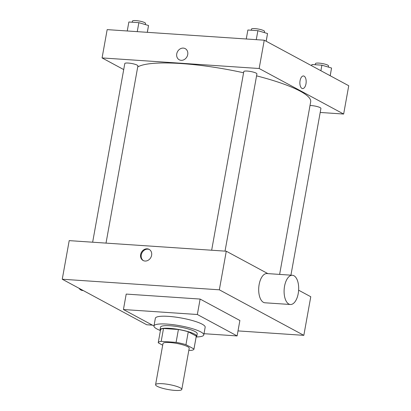 <?xml version="1.0" encoding="UTF-8"?>
<svg xmlns="http://www.w3.org/2000/svg" width="411" height="411" viewBox="0 0 411 411"><rect width="100%" height="100%" fill="white"/><g stroke="black" fill="none" stroke-linecap="round" stroke-linejoin="round"><path stroke-width="0.62" d="M157.141 386.278A13.316 2.543 10.2 0 1 155.584 384.701A13.316 2.543 10.2 0 1 169.142 384.557A13.316 2.543 10.2 0 1 181.801 389.417A13.316 2.543 10.2 0 1 171.675 390.085A13.316 2.543 10.2 0 1 157.141 386.278M155.584 384.701L162.992 343.529A13.316 2.543 10.2 0 1 176.55 343.385A13.316 2.543 10.2 0 1 189.204 348.245L181.801 389.417M188.844 350.259L191.007 350.403A18.146 3.463 10.2 0 0 193.956 349.098A18.146 3.463 10.2 0 0 193.966 348.98L185.952 344.659A18.146 3.463 10.2 0 0 176.093 342.368L161.194 341.366A18.146 3.463 10.2 0 0 158.24 342.671A18.146 3.463 10.2 0 0 158.23 342.789L162.694 345.194M176.093 342.368L178.41 329.504L163.506 328.497L161.194 341.366M158.24 342.671L160.557 329.807A18.146 3.463 10.2 0 1 163.506 328.497M178.41 329.504A18.146 3.463 10.2 0 1 188.269 331.795L185.952 344.659M193.956 349.098L196.273 336.234A18.146 3.463 10.2 0 0 196.283 336.111L188.269 331.795M196.124 337.035A18.644 3.555 -169.8 0 0 196.766 336.321A18.644 3.555 -169.8 0 0 188.099 331.626A18.644 3.555 -169.8 0 0 169.717 328.332A18.644 3.555 -169.8 0 0 160.064 329.714A18.644 3.555 -169.8 0 0 160.413 330.614M160.064 329.714L160.526 327.146A18.644 3.555 10.2 0 1 170.18 325.759A18.644 3.555 10.2 0 1 188.567 329.057A18.644 3.555 10.2 0 1 197.229 333.747L196.766 336.321M196.283 336.111L193.966 348.98M160.326 330.506A25.302 4.829 10.2 0 1 156.93 328.964A25.302 4.829 10.2 0 1 153.976 325.964A25.302 4.829 10.2 0 1 179.73 325.697A25.302 4.829 10.2 0 1 203.779 334.924A25.302 4.829 10.2 0 1 196.247 336.969M123.428 309.524L197.347 314.502L237.106 335.931L239.885 320.488L200.126 299.064L126.203 294.081L123.428 309.524L153.971 325.985L155.363 318.242A25.302 4.829 10.2 0 1 181.123 317.975A25.302 4.829 10.2 0 1 205.171 327.207L203.779 334.924M237.106 335.931L204 333.696M238.01 330.906L303.832 335.345L219.34 289.812L62.256 279.228L146.748 324.762L152.409 325.142M147.225 248.814A6.324 5.364 118.3 0 1 149.126 249.359A6.324 5.364 118.3 0 1 150.847 257.471A6.324 5.364 118.3 0 1 143.12 260.497A6.324 5.364 118.3 0 1 140.932 253.443A6.324 5.364 118.3 0 1 147.225 248.814M267.859 273.618L226.281 251.213L69.202 240.63L62.256 279.228M226.281 251.213L219.34 289.812M303.832 335.345L310.773 296.742L298.622 290.197M290.402 304.5L264.992 302.789A14.647 7.244 -86.1 0 1 258.75 287.685A14.647 7.244 -86.1 0 1 266.96 273.556L292.37 275.267A14.647 7.244 93.9 0 0 284.16 289.395A14.647 7.244 93.9 0 0 290.402 304.5A14.647 7.244 93.9 0 0 298.222 293.567A14.647 7.244 93.9 0 0 292.37 275.267M200.126 299.064L197.347 314.502M149.429 249.539A6.324 5.364 -61.7 0 0 147.847 249.153A6.324 5.364 -61.7 0 0 141.631 253.587A6.324 5.364 -61.7 0 0 143.444 260.651M83.258 290.546L82.503 290.495A14.647 7.244 -86.1 0 1 78.979 288.239M137.711 66.972A89.228 17.021 10.2 0 1 181.241 63.551A89.228 17.021 10.2 0 1 243.589 72.778M256.567 75.86A89.228 17.021 10.2 0 1 310.68 101.784L279.619 274.409M211.66 250.227L243.805 71.565A6.658 1.269 10.2 0 1 250.587 71.493A6.658 1.269 10.2 0 1 256.916 73.923L225.033 251.126M92.65 242.207L124.795 63.546A6.658 1.269 10.2 0 1 128.242 63.053A6.658 1.269 10.2 0 1 134.808 64.229A6.658 1.269 10.2 0 1 137.906 65.904L106.017 243.112M310.007 105.524A6.658 1.269 10.2 0 1 311.271 105.565A6.658 1.269 10.2 0 1 317.837 106.747A6.658 1.269 10.2 0 1 320.929 108.422L290.926 275.17M320.2 112.46L343.647 114.042L259.156 68.509L102.077 57.925L123.711 69.587M343.647 114.042L348.744 85.735L264.252 40.201L259.156 68.509M264.252 40.201L107.168 29.623L102.077 57.925M179.237 59.78A6.324 5.364 118.3 0 1 176.751 53.841A6.324 5.364 118.3 0 1 185.238 48.642A6.324 5.364 118.3 0 1 186.959 56.759A6.324 5.364 118.3 0 1 179.237 59.78A6.324 5.364 118.3 0 1 176.751 53.841A6.324 5.364 118.3 0 1 185.238 48.642M301.926 88.38A6.324 3.129 -86.1 0 1 299.968 81.363A6.324 3.129 -86.1 0 1 303.446 75.958A6.324 3.129 -86.1 0 1 306.144 82.477A6.324 3.129 -86.1 0 1 302.599 88.581A6.324 3.129 -86.1 0 1 301.926 88.38M303.446 75.958A6.324 3.129 -86.1 0 1 306.144 82.477A6.324 3.129 -86.1 0 1 302.599 88.581M330.213 75.752L331.554 68.031L321.895 65.179L311.892 64.506L311.666 65.755M331.554 68.031L330.172 75.727M321.895 65.179L320.893 70.728M315.258 64.733L315.463 63.602A6.658 1.269 10.2 0 1 322.239 63.53A6.658 1.269 10.2 0 1 328.569 65.96L328.363 67.091M147.354 32.33L148.53 25.513L138.867 22.667L128.864 21.994L127.251 30.974M148.53 25.513L147.302 32.325M138.867 22.667L137.253 31.647M132.234 22.22L132.434 21.089A6.658 1.269 10.2 0 1 139.216 21.018A6.658 1.269 10.2 0 1 145.545 23.448L145.34 24.573M266.2 41.254L267.54 33.532L257.882 30.686L247.879 30.008L246.261 38.994M267.54 33.532L266.153 41.228M257.882 30.686L256.264 39.667M251.244 30.239L251.445 29.104A6.658 1.269 10.2 0 1 258.226 29.037A6.658 1.269 10.2 0 1 264.556 31.462L264.35 32.592"/></g></svg>

